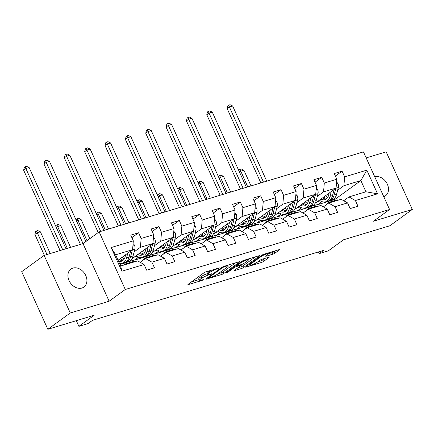 <?xml version="1.0" encoding="UTF-8"?>
<svg xmlns="http://www.w3.org/2000/svg" width="434" height="434" viewBox="0 0 434 434"><rect width="100%" height="100%" fill="white"/><g stroke="black" fill="none" stroke-linecap="round" stroke-linejoin="round"><path stroke-width="0.65" d="M220.076 267.783L206.193 271.727A1.703 0.282 155.6 0 0 204.034 272.753L188.182 284.27A1.703 0.282 155.6 0 0 187.911 284.585A1.703 0.282 155.6 0 0 188.578 284.525L202.184 280.407L203.888 279.463L201.658 280.044A5.447 0.901 155.6 0 1 199.515 280.245A5.447 0.901 155.6 0 1 200.378 279.236L201.702 278.275A5.447 0.901 155.6 0 1 208.613 274.988L211.89 273.735L209.85 274.093A5.447 0.901 155.6 0 1 207.707 274.293A5.447 0.901 155.6 0 1 208.57 273.284L209.888 272.324A5.447 0.901 155.6 0 1 216.805 269.037L220.076 267.783M72.896 268.098A11.094 8.528 54 0 0 70.894 269.091A11.094 8.528 54 0 0 69.728 281.867A11.094 8.528 54 0 0 81.939 288.03A11.094 8.528 54 0 0 83.936 287.042A11.094 8.528 54 0 0 85.107 274.261A11.094 8.528 54 0 0 72.896 268.098M272.78 254.205A1.703 0.282 155.6 0 0 274.939 253.174L279.387 249.946A1.703 0.282 155.6 0 0 279.653 249.631A1.703 0.282 155.6 0 0 278.986 249.691L263.877 254.264A1.703 0.282 155.6 0 0 261.718 255.295L245.866 266.812A1.703 0.282 155.6 0 0 245.595 267.127A1.703 0.282 155.6 0 0 246.262 267.062L261.371 262.489A1.703 0.282 155.6 0 0 263.536 261.463L268.906 257.557A1.703 0.282 155.6 0 0 269.178 257.243A1.703 0.282 155.6 0 0 268.505 257.308L262.038 259.266A1.703 0.282 155.6 0 0 259.879 260.291L257.216 262.228A4.552 0.749 155.6 0 1 252.707 264.534A4.552 0.749 155.6 0 1 249.642 265.147A4.552 0.749 155.6 0 1 250.364 264.301L260.801 256.716A4.552 0.749 155.6 0 1 265.31 254.411A4.552 0.749 155.6 0 1 268.369 253.803A4.552 0.749 155.6 0 1 267.653 254.644L265.912 255.908A1.703 0.282 155.6 0 0 265.641 256.223A1.703 0.282 155.6 0 0 266.313 256.163L272.78 254.205L272.069 252.648A1.703 0.282 155.6 0 0 274.234 251.617L275.384 250.781M70.265 312.995L109.14 301.229L83.002 243.61L44.127 255.376L70.265 312.995L47.838 329.287L94.145 315.268L78.89 326.352L88.026 323.59L92.507 320.33L323.666 250.358L319.18 253.619L328.31 250.852L343.56 239.774L389.873 225.756L412.3 209.459L386.162 151.846L366.171 157.9M109.14 301.229L125.285 289.494L389.575 209.492L373.424 221.226L412.3 209.459M239.563 262A1.703 0.282 155.6 0 0 239.834 261.686A1.703 0.282 155.6 0 0 239.167 261.745L224.058 266.319A1.703 0.282 155.6 0 0 221.893 267.349L206.042 278.867A1.703 0.282 155.6 0 0 205.776 279.181A1.703 0.282 155.6 0 0 206.443 279.116L221.552 274.543A1.703 0.282 155.6 0 0 223.711 273.518L239.563 262L239.422 261.68M243.968 260.291L259.076 255.718A1.703 0.282 155.6 0 1 259.744 255.659A1.703 0.282 155.6 0 1 259.478 255.973L243.626 267.49A1.703 0.282 155.6 0 1 241.461 268.516L234.995 270.474A1.703 0.282 155.6 0 1 234.327 270.539A1.703 0.282 155.6 0 1 234.599 270.219L241.027 265.548A1.703 0.282 155.6 0 0 241.293 265.234A1.703 0.282 155.6 0 0 240.626 265.299L236.335 266.595A1.703 0.282 155.6 0 0 234.176 267.626L227.481 272.487L225.691 273.029L241.803 261.322A1.703 0.282 155.6 0 1 243.968 260.291M47.838 329.287L21.7 271.673L44.127 255.376M125.285 289.494L99.153 231.881L363.442 151.878L389.575 209.492M335.384 176.047L342.079 171.186L334.256 173.551L336.833 179.237L324.306 183.029L321.73 177.343L313.901 179.714L316.484 185.394L303.957 189.186L301.38 183.506L293.552 185.871L296.129 191.557L283.608 195.349L281.031 189.663L273.203 192.034L275.78 197.714L263.259 201.506L260.682 195.826L252.854 198.192L255.431 203.877L242.91 207.669L240.333 201.984L232.505 204.354L235.082 210.034L222.561 213.826L219.978 208.141L212.155 210.512L214.732 216.197L202.206 219.989L199.629 214.304L191.801 216.674L194.383 222.354L181.857 226.147L179.28 220.461L171.452 222.832L174.034 228.517L161.508 232.304L158.931 226.624L151.103 228.995L153.679 234.675L141.158 238.467L138.582 232.781L130.753 235.152L133.33 240.837L111.158 247.548L121.894 271.217L120.695 266.015L137.654 260.883L144.066 264.507L146.649 270.187L154.471 267.816L151.895 262.136L145.482 258.512L158.003 254.725L164.421 258.344L166.998 264.029L174.826 261.659L172.244 255.973L165.831 252.355L178.352 248.563L184.77 252.187L187.347 257.867L195.175 255.501L192.593 249.816L186.181 246.192L198.707 242.405L205.119 246.024L207.696 251.709L215.524 249.338L212.948 243.653L206.53 240.035L219.056 236.242L225.468 239.866L228.045 245.546L235.874 243.181L233.297 237.496L226.879 233.872L239.405 230.085L245.818 233.704L248.394 239.389L256.223 237.018L253.646 231.338L247.234 227.714L259.754 223.922L266.167 227.546L268.749 233.226L276.572 230.861L273.995 225.175L267.583 221.557L280.104 217.765L286.516 221.383L289.098 227.069L296.921 224.698L294.344 219.018L287.932 215.394L300.453 211.602L306.871 215.226L309.447 220.911L317.276 218.541L314.693 212.855L308.281 209.237L320.802 205.445L327.22 209.063L329.797 214.749L337.625 212.378L335.043 206.698L328.63 203.074L341.157 199.282L347.569 202.906L350.146 208.591L357.974 206.221L355.397 200.535L348.979 196.917L365.938 191.779L360.855 180.571L343.896 185.703L337.647 190.244M342.079 171.186L344.661 176.866L366.833 170.155L377.569 193.824L355.397 200.535M347.569 202.906L335.043 206.698M327.22 209.063L314.693 212.855M306.871 215.226L294.344 219.018M286.516 221.383L273.995 225.175M266.167 227.546L253.646 231.338M245.818 233.704L233.297 237.496M225.468 239.866L212.948 243.653M205.119 246.024L192.593 249.816M184.77 252.187L172.244 255.973M164.421 258.344L151.895 262.136M144.066 264.507L121.894 271.217M317.297 196.407L323.547 191.866L336.068 188.074L315.046 203.345M311.145 206.183L310.05 206.975L297.529 210.767L301.44 207.718M301.625 207.788L297.529 210.767M323.373 206.893L328.63 203.074M336.068 188.074L336.833 179.237M323.547 191.866L324.306 183.029M296.948 202.564L303.198 198.023L315.719 194.231L294.697 209.503M290.791 212.34L289.7 213.137L277.18 216.924L281.091 213.875M281.275 213.946L277.18 216.924M303.024 213.056L308.281 209.237M315.719 194.231L316.484 185.394M303.198 198.023L303.957 189.186M276.594 208.721L282.843 204.181L295.37 200.394L274.348 215.665M270.442 218.503L269.351 219.295L256.825 223.087L260.742 220.038M260.926 220.109L256.825 223.087M282.675 219.213L287.932 215.394M295.37 200.394L296.129 191.557M282.843 204.181L283.608 195.349M256.244 214.884L262.494 210.344L275.02 206.551L253.998 221.823M250.093 224.66L249.002 225.458L236.476 229.244L240.387 226.195M240.577 226.266L236.476 229.244M262.326 225.376L267.583 221.557M275.02 206.551L275.78 197.714M262.494 210.344L263.259 201.506M235.895 221.042L242.145 216.501L254.666 212.714L233.649 227.986M229.743 230.823L228.653 231.615L216.127 235.407L220.038 232.358M220.228 232.429L216.127 235.407M241.971 231.534L247.234 227.714M254.666 212.714L255.431 203.877M242.145 216.501L242.91 207.669M215.546 227.204L221.796 222.664L234.317 218.872L213.3 234.143M209.394 236.98L208.298 237.778L195.777 241.564L199.689 238.516M199.879 238.586L195.777 241.564M221.622 237.696L226.879 233.872M234.317 218.872L235.082 210.034M221.796 222.664L222.561 213.826M195.197 233.362L201.447 228.821L213.967 225.034L192.946 240.306M189.045 243.143L187.949 243.935L175.428 247.727L179.34 244.678M179.53 244.749L175.428 247.727M201.273 243.854L206.53 240.035M213.967 225.034L214.732 216.197M201.447 228.821L202.206 219.989M174.848 239.525L181.097 234.984L193.618 231.192L172.596 246.463M168.696 249.3L167.6 250.093L155.079 253.885L158.99 250.836M159.175 250.906L155.079 253.885M180.924 250.017L186.181 246.192M193.618 231.192L194.383 222.354M181.097 234.984L181.857 226.147M154.499 245.682L160.748 241.141L173.269 237.349L152.247 252.626M148.341 255.463L147.251 256.255L134.73 260.047L138.641 256.999M138.826 257.069L134.73 260.047M160.575 256.174L165.831 252.355M173.269 237.349L174.034 228.517M160.748 241.141L161.508 232.304M134.144 251.845L140.394 247.304L152.92 243.512L131.898 258.783M127.992 261.621L126.902 262.413L120.006 264.501M140.225 262.331L145.482 258.512M152.92 243.512L153.679 234.675M140.394 247.304L141.158 238.467M111.158 247.548L115.612 254.807L132.571 249.669L118.064 260.21M132.571 249.669L133.33 240.837M83.002 243.61L99.153 231.881M318.42 251.948L319.18 253.619M76.313 320.666L78.89 326.352M115.612 254.807L120.695 266.015M321.979 201.631L317.878 204.609L321.789 201.555M335.254 200.394L334.836 199.472L317.878 204.609M334.836 199.472L360.855 180.571L366.833 170.155M343.723 200.736L348.979 196.917M310.467 206.671L317.807 204.452M290.118 212.834L297.458 210.609M269.769 218.991L277.109 216.772M249.42 225.154L256.754 222.93M229.071 231.311L236.405 229.092M208.716 237.474L216.056 235.25M188.367 243.631L195.707 241.412M168.018 249.794L175.358 247.57M147.668 255.952L155.009 253.733M127.319 262.109L134.659 259.89M377.569 193.824L365.938 191.779M343.896 185.703L344.661 176.866M131.887 237.648L138.582 232.781M152.236 231.485L158.931 226.624M134.046 257.221L137.209 256.266M172.586 225.327L179.28 220.461M154.395 251.064L157.558 250.109M192.935 219.17L199.629 214.304M174.745 244.901L177.907 243.946M213.284 213.007L219.978 208.141M195.099 238.743L198.257 237.789M233.633 206.85L240.333 201.984M215.448 232.581L218.606 231.626M253.988 200.687L260.682 195.826M235.798 226.423L238.955 225.468M274.337 194.53L281.031 189.663M256.147 220.266L259.31 219.306M294.686 188.367L301.38 183.506M276.496 214.103L279.659 213.148M315.035 182.209L321.73 177.343M296.845 207.946L300.008 206.985M317.2 201.783L320.357 200.828M383.759 196.667A11.094 8.528 54 0 0 385.533 195.75A11.094 8.528 54 0 0 386.775 183.099A11.094 8.528 54 0 0 374.721 176.741M207.707 274.293L207.002 272.736A5.447 0.901 155.6 0 1 207.864 271.727L209.058 270.859M207.392 273.599A5.447 0.901 155.6 0 0 200.991 276.718L201.702 278.275M199.515 280.245L198.81 278.688A5.447 0.901 155.6 0 1 199.673 277.679L200.991 276.718M191.481 281.878L199.195 279.539M217.982 273.854L220.846 272.986A1.703 0.282 155.6 0 0 223.005 271.961L235.559 262.836M224.232 266.791L222.718 267.507L208.803 277.619L210.94 277.234A5.447 0.901 155.6 0 0 217.857 273.946L227.367 267.035A5.447 0.901 155.6 0 0 228.23 266.026A5.447 0.901 155.6 0 0 226.087 266.226L224.232 266.791L224.02 266.33M255.469 256.809L242.915 265.933L243.626 267.49M237.892 267.827L240.756 266.959A1.703 0.282 155.6 0 0 242.915 265.933M247.695 260.704A4.552 0.749 155.6 0 0 248.416 259.863A4.552 0.749 155.6 0 0 245.356 260.471A4.552 0.749 155.6 0 0 240.848 262.776L237.17 265.451A1.703 0.282 155.6 0 0 236.899 265.765A1.703 0.282 155.6 0 0 237.572 265.7L241.857 264.404A1.703 0.282 155.6 0 0 244.022 263.373L247.695 260.704M268.358 253.771L272.069 252.648M257.807 261.8L260.666 260.932A1.703 0.282 155.6 0 0 262.83 259.906L264.903 258.398M125.676 254.682L125.149 256.706A11.007 6.803 73.2 0 1 121.466 261.241A11.007 6.803 73.2 0 1 118.471 261.111M127.802 253.136L126.56 257.932A13.264 8.197 73.2 0 1 122.117 263.4A13.264 8.197 73.2 0 1 119.567 263.525M133.086 243.658L134.394 244.966A4.595 2.837 73.2 0 1 134.855 249.121L133.081 255.957A13.264 8.197 73.2 0 1 128.638 261.425L126.158 262.174A13.264 8.197 -106.8 0 0 130.601 256.706L132.375 249.87A4.595 2.837 -106.8 0 0 132.392 249.8M124.298 258.838A11.007 6.803 73.2 0 1 122.111 257.27M130.612 251.091L129.034 257.183A13.264 8.197 73.2 0 1 124.596 262.651L122.117 263.4M119.166 259.407A11.007 6.803 -106.8 0 0 122.643 260.677M125.361 262.348A13.264 8.197 -106.8 0 0 126.158 262.174M123.327 260.112A11.007 6.803 73.2 0 1 120.289 258.593M65.973 248.763L29.132 167.551L25.872 168.538L23.626 170.166L60.093 250.548M62.713 249.751L25.872 168.538L25.259 166.705L26.561 166.309L29.132 167.551M23.626 170.166L24.364 167.356L25.259 166.705M135.224 261.621A13.264 8.197 -106.8 0 0 132.609 261.729L130.129 262.483A13.264 8.197 -106.8 0 0 129.37 262.782M128.703 263.595A13.264 8.197 -106.8 0 0 126.088 263.704A13.264 8.197 -106.8 0 0 123.853 265.06M132.744 262.369A13.264 8.197 -106.8 0 0 130.129 262.483M126.088 263.704L128.567 262.955A13.264 8.197 73.2 0 1 131.177 262.841M50.241 253.527L40.4 231.827L37.134 232.814L34.894 234.441L44.36 255.311M46.98 254.514L36.521 230.98L37.829 230.59L40.4 231.827M34.894 234.441L35.626 231.637L36.521 230.98M146.025 248.519L145.498 250.543A11.007 6.803 73.2 0 1 141.815 255.083A11.007 6.803 73.2 0 1 137.811 254.487M148.151 246.979L146.909 251.769A13.264 8.197 73.2 0 1 142.466 257.243A13.264 8.197 73.2 0 1 136.276 255.604M153.441 237.501L154.743 238.808A4.595 2.837 73.2 0 1 155.204 242.959L153.43 249.8A13.264 8.197 73.2 0 1 148.987 255.268L146.513 256.017A13.264 8.197 -106.8 0 0 150.951 250.548L152.725 243.707A4.595 2.837 -106.8 0 0 152.741 243.642M144.647 252.68A11.007 6.803 73.2 0 1 142.466 251.107M150.961 244.933L149.388 251.02A13.264 8.197 73.2 0 1 144.945 256.489L142.466 257.243M139.515 253.25A11.007 6.803 -106.8 0 0 142.992 254.514M145.71 256.19A13.264 8.197 -106.8 0 0 146.513 256.017M143.676 253.95A11.007 6.803 73.2 0 1 140.638 252.436M85.845 241.548L49.481 161.388L46.221 162.376L43.98 164.009L80.442 244.385M83.051 243.572L46.221 162.376L45.608 160.547L46.915 160.151L49.481 161.388M43.98 164.009L44.713 161.198L45.608 160.547M166.374 242.362L165.848 244.385A11.007 6.803 73.2 0 1 162.164 248.921A11.007 6.803 73.2 0 1 158.16 248.329M168.501 240.816L167.258 245.611A13.264 8.197 73.2 0 1 162.815 251.08A13.264 8.197 73.2 0 1 156.625 249.441M173.79 231.338L175.097 232.646A4.595 2.837 73.2 0 1 175.553 236.801L173.779 243.637A13.264 8.197 73.2 0 1 169.341 249.105L166.862 249.854A13.264 8.197 -106.8 0 0 171.3 244.385L173.074 237.55A4.595 2.837 -106.8 0 0 173.09 237.479M164.996 246.517A11.007 6.803 73.2 0 1 162.815 244.95M171.316 238.771L169.737 244.863A13.264 8.197 73.2 0 1 165.294 250.331L162.815 251.08M159.869 247.087A11.007 6.803 -106.8 0 0 163.347 248.357M166.059 250.027A13.264 8.197 -106.8 0 0 166.862 249.854M164.03 247.792A11.007 6.803 73.2 0 1 160.987 246.273M103.943 230.427L69.831 155.231L66.57 156.218L64.33 157.846L98.22 232.559M100.683 231.414L66.57 156.218L65.957 154.385L67.265 153.989L69.831 155.231M64.33 157.846L65.062 155.036L65.957 154.385M155.573 255.458A13.264 8.197 -106.8 0 0 152.958 255.572L150.479 256.32A13.264 8.197 -106.8 0 0 149.719 256.624M149.052 257.433A13.264 8.197 -106.8 0 0 146.437 257.546A13.264 8.197 -106.8 0 0 143.177 260.188M153.093 256.212A13.264 8.197 -106.8 0 0 150.479 256.32M146.437 257.546L148.916 256.798A13.264 8.197 73.2 0 1 151.531 256.684M70.59 247.369L60.749 225.669L57.489 226.656L56.328 227.497M67.33 248.357L56.876 224.823L58.178 224.427L60.749 225.669M55.769 226.271L55.975 225.474L56.876 224.823M175.922 249.3A13.264 8.197 -106.8 0 0 173.307 249.409L170.833 250.163A13.264 8.197 -106.8 0 0 170.068 250.461M169.401 251.275A13.264 8.197 -106.8 0 0 166.786 251.384A13.264 8.197 -106.8 0 0 163.526 254.026M173.443 250.049A13.264 8.197 -106.8 0 0 170.833 250.163M166.786 251.384L169.265 250.635A13.264 8.197 73.2 0 1 171.88 250.521M89.795 238.678L81.098 219.506L77.838 220.494L76.677 221.34M87.006 240.702L77.225 218.665L78.527 218.269L81.098 219.506M76.118 220.109L76.324 219.316L77.225 218.665M186.723 236.199L186.202 238.223A11.007 6.803 73.2 0 1 182.513 242.763A11.007 6.803 73.2 0 1 178.51 242.167M188.85 234.658L187.607 239.454A13.264 8.197 73.2 0 1 183.164 244.922A13.264 8.197 73.2 0 1 176.974 243.284M194.139 225.181L195.446 226.488A4.595 2.837 73.2 0 1 195.902 230.638L194.128 237.479A13.264 8.197 73.2 0 1 189.691 242.948L187.211 243.696A13.264 8.197 -106.8 0 0 191.649 238.228L193.423 231.393A4.595 2.837 -106.8 0 0 193.439 231.322M185.345 240.36A11.007 6.803 73.2 0 1 183.164 238.787M191.665 232.613L190.087 238.7A13.264 8.197 73.2 0 1 185.643 244.168L183.164 244.922M180.218 240.93A11.007 6.803 -106.8 0 0 183.696 242.194M186.408 243.87A13.264 8.197 -106.8 0 0 187.211 243.696M184.379 241.629A11.007 6.803 73.2 0 1 181.336 240.116M124.292 224.269L90.18 149.068L86.919 150.055L84.679 151.688L118.411 226.049M121.032 225.257L86.919 150.055L86.306 148.227L87.614 147.831L90.18 149.068M84.679 151.688L85.411 148.878L86.306 148.227M207.072 230.042L206.551 232.065A11.007 6.803 73.2 0 1 202.862 236.606A11.007 6.803 73.2 0 1 198.859 236.009M209.199 228.496L207.957 233.291A13.264 8.197 73.2 0 1 203.519 238.76A13.264 8.197 73.2 0 1 197.324 237.127M214.488 219.018L215.796 220.326A4.595 2.837 73.2 0 1 216.251 224.481L214.477 231.317A13.264 8.197 73.2 0 1 210.04 236.785L207.561 237.534A13.264 8.197 -106.8 0 0 212.004 232.065L213.772 225.23A4.595 2.837 -106.8 0 0 213.788 225.159M205.694 234.197A11.007 6.803 73.2 0 1 203.513 232.629M212.014 226.45L210.436 232.543A13.264 8.197 73.2 0 1 205.993 238.011L203.519 238.76M200.568 234.767A11.007 6.803 -106.8 0 0 204.045 236.036M206.758 237.707A13.264 8.197 -106.8 0 0 207.561 237.534M204.729 235.472A11.007 6.803 73.2 0 1 201.685 233.953M144.641 218.107L110.534 142.911L107.269 143.898L105.028 145.526L138.761 219.892M141.381 219.094L107.269 143.898L106.661 142.064L107.963 141.668L110.534 142.911M105.028 145.526L105.76 142.715L106.661 142.064M227.421 223.879L226.901 225.902A11.007 6.803 73.2 0 1 223.212 230.443A11.007 6.803 73.2 0 1 219.208 229.852M229.548 222.338L228.306 227.134A13.264 8.197 73.2 0 1 223.868 232.602A13.264 8.197 73.2 0 1 217.673 230.964M234.837 212.861L236.145 214.168A4.595 2.837 73.2 0 1 236.601 218.318L234.832 225.159A13.264 8.197 73.2 0 1 230.389 230.628L227.91 231.376A13.264 8.197 -106.8 0 0 232.353 225.908L234.121 219.072A4.595 2.837 -106.8 0 0 234.143 219.002M226.043 228.04A11.007 6.803 73.2 0 1 223.863 226.467M232.364 220.293L230.785 226.38A13.264 8.197 73.2 0 1 226.347 231.848L223.868 232.602M220.917 228.609A11.007 6.803 -106.8 0 0 224.394 229.874M227.107 231.55A13.264 8.197 -106.8 0 0 227.91 231.376M225.078 229.309A11.007 6.803 73.2 0 1 222.034 227.796M164.996 211.949L130.884 136.748L127.623 137.735L125.377 139.368L159.11 213.729M161.73 212.937L127.623 137.735L127.01 135.907L128.312 135.511L130.884 136.748M125.377 139.368L126.11 136.558L127.01 135.907M196.271 243.138A13.264 8.197 -106.8 0 0 193.662 243.252L191.182 244A13.264 8.197 -106.8 0 0 190.417 244.304M189.75 245.112A13.264 8.197 -106.8 0 0 187.135 245.226A13.264 8.197 -106.8 0 0 183.88 247.868M193.792 243.892A13.264 8.197 -106.8 0 0 191.182 244M187.135 245.226L189.615 244.478A13.264 8.197 73.2 0 1 192.229 244.364M108.56 229.033L101.447 213.349L98.187 214.336L97.026 215.177M105.299 230.015L97.574 212.503L98.876 212.107L101.447 213.349M96.467 213.951L96.673 213.154L97.574 212.503M216.62 236.98A13.264 8.197 -106.8 0 0 214.011 237.094L211.532 237.843A13.264 8.197 -106.8 0 0 210.767 238.141M210.099 238.955A13.264 8.197 -106.8 0 0 207.485 239.063A13.264 8.197 -106.8 0 0 204.23 241.705M214.146 237.729A13.264 8.197 -106.8 0 0 211.532 237.843M207.485 239.063L209.964 238.315A13.264 8.197 73.2 0 1 212.579 238.201M128.909 222.87L121.797 207.186L118.536 208.174L117.375 209.02M125.648 223.857L117.923 206.345L119.225 205.949L121.797 207.186M116.817 207.788L117.028 206.996L117.923 206.345M236.975 230.817A13.264 8.197 -106.8 0 0 234.36 230.931L231.881 231.68A13.264 8.197 -106.8 0 0 231.116 231.984M230.449 232.792A13.264 8.197 -106.8 0 0 227.839 232.906A13.264 8.197 -106.8 0 0 224.579 235.548M234.496 231.572A13.264 8.197 -106.8 0 0 231.881 231.68M227.839 232.906L230.313 232.157A13.264 8.197 73.2 0 1 232.928 232.044M149.263 216.712L142.146 201.029L138.885 202.016L137.724 202.857M145.998 217.7L138.272 200.183L139.58 199.786L142.146 201.029M137.171 201.631L137.377 200.833L138.272 200.183M247.776 217.722L247.25 219.745A11.007 6.803 73.2 0 1 243.566 224.286A11.007 6.803 73.2 0 1 239.557 223.689M249.903 216.175L248.655 220.971A13.264 8.197 73.2 0 1 244.217 226.439A13.264 8.197 73.2 0 1 238.027 224.807M255.187 206.698L256.494 208.011A4.595 2.837 73.2 0 1 256.95 212.161L255.181 218.996A13.264 8.197 73.2 0 1 250.738 224.465L248.259 225.219A13.264 8.197 -106.8 0 0 252.702 219.745L254.476 212.91A4.595 2.837 -106.8 0 0 254.492 212.839M246.398 221.877A11.007 6.803 73.2 0 1 244.212 220.309M252.713 214.13L251.134 220.222A13.264 8.197 73.2 0 1 246.696 225.691L244.217 226.439M241.266 222.452A11.007 6.803 -106.8 0 0 244.743 223.716M247.456 225.392A13.264 8.197 -106.8 0 0 248.259 225.219M245.427 223.152A11.007 6.803 73.2 0 1 242.384 221.638M185.345 205.787L151.233 130.591L147.972 131.578L145.726 133.205L179.459 207.571M182.085 206.774L147.972 131.578L147.359 129.744L148.661 129.348L151.233 130.591M145.726 133.205L146.459 130.395L147.359 129.744M257.324 224.66A13.264 8.197 -106.8 0 0 254.709 224.774L252.23 225.523A13.264 8.197 -106.8 0 0 251.465 225.821M250.798 226.635A13.264 8.197 -106.8 0 0 248.188 226.749A13.264 8.197 -106.8 0 0 244.928 229.385M254.845 225.409A13.264 8.197 -106.8 0 0 252.23 225.523M248.188 226.749L250.668 225.995A13.264 8.197 73.2 0 1 253.277 225.886M169.613 210.55L162.495 194.866L159.235 195.853L158.074 196.7M166.352 211.537L158.622 194.025L159.929 193.629L162.495 194.866M157.52 195.468L157.726 194.676L158.622 194.025M268.125 211.564L267.599 213.582A11.007 6.803 73.2 0 1 263.915 218.123A11.007 6.803 73.2 0 1 259.912 217.532M270.252 210.018L269.009 214.814A13.264 8.197 73.2 0 1 264.566 220.282A13.264 8.197 73.2 0 1 258.376 218.644M275.536 200.541L276.843 201.848A4.595 2.837 73.2 0 1 277.304 205.998L275.53 212.839A13.264 8.197 73.2 0 1 271.087 218.307L268.608 219.056A13.264 8.197 -106.8 0 0 273.051 213.588L274.825 206.752A4.595 2.837 -106.8 0 0 274.841 206.682M266.747 215.72A11.007 6.803 73.2 0 1 264.561 214.146M273.062 207.973L271.483 214.06A13.264 8.197 73.2 0 1 267.046 219.528L264.566 220.282M261.615 216.289A11.007 6.803 -106.8 0 0 265.093 217.553M267.811 219.23A13.264 8.197 -106.8 0 0 268.608 219.056M265.776 216.989A11.007 6.803 73.2 0 1 262.738 215.476M205.694 199.629L171.582 124.428L168.321 125.415L166.076 127.048L199.808 201.409M202.434 200.617L168.321 125.415L167.708 123.587L169.01 123.191L171.582 124.428M166.076 127.048L166.813 124.238L167.708 123.587M277.673 218.497A13.264 8.197 -106.8 0 0 275.058 218.611L272.579 219.36A13.264 8.197 -106.8 0 0 271.82 219.664M271.152 220.472A13.264 8.197 -106.8 0 0 268.537 220.586A13.264 8.197 -106.8 0 0 265.277 223.228M275.194 219.251A13.264 8.197 -106.8 0 0 272.579 219.36M268.537 220.586L271.017 219.837A13.264 8.197 73.2 0 1 273.626 219.723M189.962 204.392L182.85 188.709L179.584 189.696L178.428 190.537M186.701 205.38L178.971 187.862L180.278 187.466L182.85 188.709M177.869 189.311L178.076 188.513L178.971 187.862M288.474 205.401L287.948 207.425A11.007 6.803 73.2 0 1 284.265 211.966A11.007 6.803 73.2 0 1 280.261 211.369M290.601 203.855L289.359 208.651A13.264 8.197 73.2 0 1 284.916 214.119A13.264 8.197 73.2 0 1 278.726 212.486M295.89 194.378L297.192 195.691A4.595 2.837 73.2 0 1 297.653 199.841L295.879 206.676A13.264 8.197 73.2 0 1 291.436 212.145L288.963 212.899A13.264 8.197 -106.8 0 0 293.4 207.43L295.174 200.589A4.595 2.837 -106.8 0 0 295.191 200.524M287.096 209.562A11.007 6.803 73.2 0 1 284.916 207.989M293.417 201.81L291.838 207.902A13.264 8.197 73.2 0 1 287.395 213.371L284.916 214.119M281.964 210.132A11.007 6.803 -106.8 0 0 285.442 211.396M288.16 213.072A13.264 8.197 -106.8 0 0 288.963 212.899M286.125 210.832A11.007 6.803 73.2 0 1 283.087 209.318M226.043 193.466L191.931 118.27L188.671 119.258L186.43 120.885L220.163 195.251M222.783 194.454L188.671 119.258L188.058 117.424L189.365 117.034L191.931 118.27M186.43 120.885L187.162 118.075L188.058 117.424M298.022 212.34A13.264 8.197 -106.8 0 0 295.408 212.454L292.928 213.202A13.264 8.197 -106.8 0 0 292.169 213.501M291.502 214.315A13.264 8.197 -106.8 0 0 288.887 214.429A13.264 8.197 -106.8 0 0 285.626 217.071M295.543 213.089A13.264 8.197 -106.8 0 0 292.928 213.202M288.887 214.429L291.366 213.674A13.264 8.197 73.2 0 1 293.981 213.566M210.311 198.229L203.199 182.546L199.938 183.533L198.777 184.379M207.051 199.217L199.325 181.705L200.627 181.309L203.199 182.546M198.219 183.148L198.425 182.356L199.325 181.705M308.824 199.244L308.297 201.262A11.007 6.803 73.2 0 1 304.614 205.803A11.007 6.803 73.2 0 1 300.61 205.211M310.95 197.698L309.708 202.494A13.264 8.197 73.2 0 1 305.265 207.962A13.264 8.197 73.2 0 1 299.075 206.324M316.24 188.22L317.547 189.528A4.595 2.837 73.2 0 1 318.003 193.678L316.229 200.519A13.264 8.197 73.2 0 1 311.791 205.987L309.312 206.736A13.264 8.197 -106.8 0 0 313.749 201.267L315.523 194.432A4.595 2.837 -106.8 0 0 315.54 194.361M307.446 203.4A11.007 6.803 73.2 0 1 305.265 201.826M313.766 195.653L312.187 201.739A13.264 8.197 73.2 0 1 307.744 207.213L305.265 207.962M302.319 203.969A11.007 6.803 -106.8 0 0 305.796 205.239M308.509 206.909A13.264 8.197 -106.8 0 0 309.312 206.736M306.48 204.669A11.007 6.803 73.2 0 1 303.437 203.155M246.393 187.309L212.28 112.113L209.02 113.095L206.779 114.728L240.512 189.088M243.132 188.296L209.02 113.095L208.407 111.267L209.714 110.871L212.28 112.113M206.779 114.728L207.512 111.918L208.407 111.267M318.372 206.183A13.264 8.197 -106.8 0 0 315.757 206.291L313.283 207.045A13.264 8.197 -106.8 0 0 312.518 207.343M311.851 208.152A13.264 8.197 -106.8 0 0 309.236 208.266A13.264 8.197 -106.8 0 0 305.975 210.908M315.892 206.931A13.264 8.197 -106.8 0 0 313.283 207.045M309.236 208.266L311.715 207.517A13.264 8.197 73.2 0 1 314.33 207.403M230.66 192.072L223.548 176.388L220.288 177.376L219.127 178.217M227.4 193.059L219.675 175.542L220.977 175.152L223.548 176.388M218.568 176.991L218.774 176.193L219.675 175.542M329.173 193.081L328.652 195.105A11.007 6.803 73.2 0 1 324.963 199.645A11.007 6.803 73.2 0 1 320.959 199.049M331.299 191.535L330.057 196.331A13.264 8.197 73.2 0 1 325.614 201.799A13.264 8.197 73.2 0 1 319.424 200.166M336.589 182.058L337.896 183.37A4.595 2.837 73.2 0 1 338.352 187.521L336.578 194.356A13.264 8.197 73.2 0 1 332.14 199.824L329.661 200.579A13.264 8.197 -106.8 0 0 334.099 195.11L335.873 188.269A4.595 2.837 -106.8 0 0 335.889 188.204M327.795 197.242A11.007 6.803 73.2 0 1 325.614 195.669M334.115 189.495L332.536 195.582A13.264 8.197 73.2 0 1 328.093 201.05L325.614 201.799M322.668 197.812A11.007 6.803 -106.8 0 0 326.146 199.076M328.858 200.752A13.264 8.197 -106.8 0 0 329.661 200.579M326.829 198.512A11.007 6.803 73.2 0 1 323.786 196.998M266.742 181.146L232.629 105.95L229.369 106.938L227.128 108.565L260.861 182.931M263.481 182.134L229.369 106.938L228.756 105.104L230.063 104.713L232.629 105.95M227.128 108.565L227.861 105.76L228.756 105.104M338.721 200.02A13.264 8.197 -106.8 0 0 336.111 200.134L333.632 200.882A13.264 8.197 -106.8 0 0 332.867 201.181M332.2 201.994A13.264 8.197 -106.8 0 0 329.585 202.108A13.264 8.197 -106.8 0 0 326.33 204.75M336.241 200.768A13.264 8.197 -106.8 0 0 333.632 200.882M329.585 202.108L332.064 201.354A13.264 8.197 73.2 0 1 334.679 201.246M251.009 185.909L243.897 170.226L240.637 171.213L239.476 172.059M247.749 186.897L240.024 169.385L241.326 168.989L243.897 170.226M238.917 170.828L239.123 170.036L240.024 169.385M216.599 268.581L216.805 269.037M209.204 270.816L209.888 272.324M207.864 271.727L208.57 273.284M210.164 273.995L210.376 274.456M208.358 274.429L208.613 274.988M199.673 277.679L200.378 279.236M201.978 279.946L202.184 280.407M188.394 284.118L188.578 284.525M218.356 268.044L218.562 268.505M223.005 271.961L223.711 273.518M220.846 272.986L221.552 274.543M206.258 278.709L206.443 279.116M222.485 266.991L222.718 267.507M208.542 277.049L208.803 277.619M225.881 265.771L226.087 266.226M259.331 255.653L259.478 255.973M240.756 266.959L241.461 268.516M234.81 270.067L234.995 270.474M240.42 264.838L240.626 265.299M235.89 265.619L236.335 266.595M233.915 267.051L234.176 267.626M227.221 271.917L227.481 272.487M240.588 262.207L240.848 262.776M236.91 264.876L237.17 265.451M266.129 255.751L266.313 256.163M260.541 256.147L260.801 256.716M250.103 263.731L250.364 264.301M268.76 257.237L268.906 257.557M262.83 259.906L263.536 261.463M260.666 260.932L261.371 262.489M246.078 266.655L246.262 267.062M279.241 249.626L279.387 249.946M274.234 251.617L274.939 253.174M134.328 244.901L132.945 245.318M129.034 257.183L126.56 257.932M133.081 255.957L130.601 256.706M134.855 249.121L132.375 249.87M154.678 238.738L153.294 239.156M149.388 251.02L146.909 251.769M153.43 249.8L150.951 250.548M155.204 242.959L152.725 243.707M175.027 232.581L173.643 232.998M169.737 244.863L167.258 245.611M173.779 243.637L171.3 244.385M175.553 236.801L173.074 237.55M195.376 226.418L193.993 226.836M190.087 238.7L187.607 239.454M194.128 237.479L191.649 238.228M195.902 230.638L193.423 231.393M215.725 220.26L214.347 220.678M210.436 232.543L207.957 233.291M214.477 231.317L212.004 232.065M216.251 224.481L213.772 225.23M236.08 214.098L234.696 214.521M230.785 226.38L228.306 227.134M234.832 225.159L232.353 225.908M236.601 218.318L234.121 219.072M256.429 207.94L255.046 208.358M251.134 220.222L248.655 220.971M255.181 218.996L252.702 219.745M256.95 212.161L254.476 212.91M276.778 201.777L275.395 202.201M271.483 214.06L269.009 214.814M275.53 212.839L273.051 213.588M277.304 205.998L274.825 206.752M297.127 195.62L295.744 196.038M291.838 207.902L289.359 208.651M295.879 206.676L293.4 207.43M297.653 199.841L295.174 200.589M317.476 189.463L316.093 189.88M312.187 201.739L309.708 202.494M316.229 200.519L313.749 201.267M318.003 193.678L315.523 194.432M337.826 183.3L336.442 183.718M332.536 195.582L330.057 196.331M336.578 194.356L334.099 195.11M338.352 187.521L335.873 188.269M208.325 277.207L208.618 277.841M227.845 265.174L228.23 266.026M241.033 264.653L241.293 265.234M248.053 259.055L248.416 259.863M236.601 265.103L236.899 265.765M268.017 253.017L268.369 253.803M249.279 264.333L249.642 265.147"/></g></svg>
